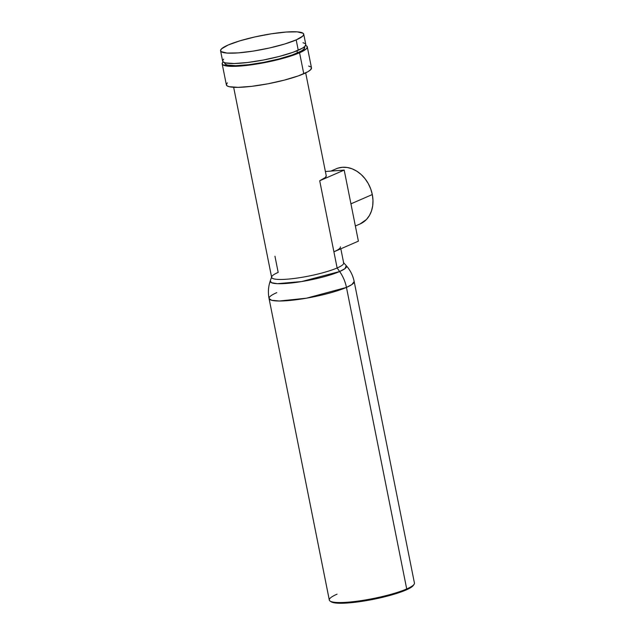 <?xml version="1.0" encoding="UTF-8"?>
<svg xmlns="http://www.w3.org/2000/svg" width="635" height="635" viewBox="0 0 635 635"><rect width="100%" height="100%" fill="white"/><g stroke="black" fill="none" stroke-linecap="round" stroke-linejoin="round"><path stroke-width="0.95" d="M355.37 225.996L360.188 223.901A30.051 23.685 -113.5 0 0 372.308 194.54L350.941 203.843L372.308 194.54A30.051 23.685 -113.5 0 0 336.201 168.799L330.946 171.085M340.439 246.832A36.727 5.993 168.7 0 1 333.907 251.817L337.129 267.97A36.727 5.993 168.7 0 1 295.712 278.265A36.727 5.993 168.7 0 1 271.693 276.781L270.272 280.876A38.925 6.358 -11.3 0 0 295.735 282.448A38.925 6.358 -11.3 0 0 339.638 271.526L301.569 281.575L277.336 283.678L271.462 282.702L270.272 280.876C268.295 286.647 267.891 292.537 269.057 298.529L271.677 300.291L279.36 301.006L306.451 298.196L346.456 287.409A43.402 7.08 168.7 0 1 299.442 299.307A43.402 7.08 168.7 0 1 269.057 298.529L329.311 600.067A43.402 7.08 -11.3 0 0 359.696 600.853A43.402 7.08 -11.3 0 0 406.71 588.947L406.098 589.978A42.402 6.921 -11.3 0 0 413.298 585.462L414.076 584.327A43.402 7.08 168.7 0 1 406.71 588.947A43.402 7.08 -11.3 0 0 414.433 583.057L354.179 281.519A43.402 7.08 168.7 0 1 346.456 287.409L406.71 588.947L346.456 287.409L351.933 284.52L354.179 281.519C352.957 275.534 350.322 270.256 346.273 265.684L344.988 268.621L339.638 271.526A33.385 26.313 66.5 0 1 346.456 287.409A33.385 26.313 -113.5 0 0 339.638 271.526A38.925 6.358 -11.3 0 0 346.273 265.684L343.392 262.453A36.727 5.993 168.7 0 1 337.129 267.97L339.638 271.526L337.129 267.97A36.727 5.993 -11.3 0 0 343.67 262.985L340.836 248.801M307.292 46.879A43.402 7.08 168.7 0 0 305.633 45.426L306.689 45.998L307.308 47.284L306.292 48.887L299.569 52.769A43.402 7.08 168.7 0 1 252.555 64.675A43.402 7.08 168.7 0 1 222.179 63.889L226.37 84.884A43.402 7.08 -11.3 0 0 256.754 85.669A43.402 7.08 -11.3 0 0 303.768 73.763A43.402 7.08 -11.3 0 0 311.491 67.881L307.292 46.879A43.402 7.08 168.7 0 1 299.569 52.769L303.768 73.763L299.569 52.769L287.544 57.055L272.05 61.079L247.515 65.334L228.775 66.238L222.782 64.778L222.163 63.484L223.179 61.889M224.655 62.667L224.798 63.365A40.727 6.652 -11.3 0 0 253.301 64.103A40.727 6.652 -11.3 0 0 297.426 52.935L296.997 50.776L297.426 52.935A40.727 6.652 -11.3 0 0 304.681 47.403L304.538 46.704M220.575 50.776A42.402 6.921 168.7 0 1 228.124 45.021L239.871 40.838L255.008 36.909L271.232 33.822L286.075 32.052L297.283 31.861L303.133 33.29L303.744 34.552L302.752 36.116L296.188 39.91A42.402 6.921 168.7 0 1 250.253 51.538A42.402 6.921 168.7 0 1 220.575 50.776L222.639 61.111A42.402 6.921 -11.3 0 0 252.317 61.873A42.402 6.921 -11.3 0 0 298.252 50.244A42.402 6.921 -11.3 0 0 305.8 44.498L303.728 34.155A42.402 6.921 168.7 0 1 296.188 39.91L298.252 50.244L296.188 39.91L284.44 44.093L269.303 48.03L253.071 51.117L238.228 52.888L227.028 53.07L221.17 51.641L220.567 50.379L221.559 48.816L228.124 45.021A42.402 6.921 168.7 0 1 274.05 33.393A42.402 6.921 168.7 0 1 303.728 34.155M233.656 87.281L271.645 277.376A36.727 5.993 -11.3 0 0 297.347 278.035A36.727 5.993 -11.3 0 0 337.129 267.97L319.707 180.761A36.727 5.993 -11.3 0 0 326.239 175.776L305.681 72.89M271.693 276.781A36.727 5.993 168.7 0 1 278.178 272.391L274.955 256.246M337.383 250.103L333.907 251.817L319.707 180.761L344.194 170.093L325.39 171.506L344.194 170.093L358.394 241.149L333.907 251.817L358.394 241.149L344.194 170.093L319.707 180.761L325.39 177.475L326.239 175.752M223.623 59.15L222.631 60.714L223.234 61.976L225.417 62.889L234.117 63.524L247.396 62.524L263.231 60.047L279.225 56.467L292.933 52.332L302.268 48.268L304.816 46.458L305.792 44.466M305.205 43.632L303.022 42.72M224.782 62.992L225.369 64.198L227.465 65.072L235.815 65.683L248.571 64.722L263.787 62.349L279.146 58.904L292.314 54.935L301.284 51.03L303.736 49.292L304.673 47.379M222.179 63.889A43.402 7.08 168.7 0 1 223.155 61.912M227.378 82.883L226.362 84.479L226.981 85.773L229.211 86.701L238.117 87.352L251.706 86.328L267.922 83.796L284.29 80.129L298.323 75.898L307.872 71.739L310.483 69.882L311.483 67.85M310.88 66.993L308.65 66.064M269.057 298.529A43.402 7.08 168.7 0 1 276.789 292.64M330.129 601.099L331.287 601.853A42.402 6.921 -11.3 0 0 363.522 601.099A42.402 6.921 -11.3 0 0 406.098 589.978L406.71 588.947A43.402 7.08 168.7 0 1 363.125 600.329A43.402 7.08 168.7 0 1 330.129 601.099A43.402 7.08 168.7 0 1 337.042 594.177M331.089 601.71L336.939 603.139L341.963 603.25L355.243 602.25L371.078 599.773L387.072 596.194L400.78 592.058L410.115 587.994L413.322 585.422M337.788 168.196L342.384 167.283L347.202 167.489L352.06 168.799L356.767 171.172L361.14 174.514L365.022 178.697L368.252 183.555L370.713 188.905L372.308 194.54L372.983 200.247L372.697 205.803L371.475 210.995L369.356 215.622L366.419 219.512L360.093 223.941"/></g></svg>
